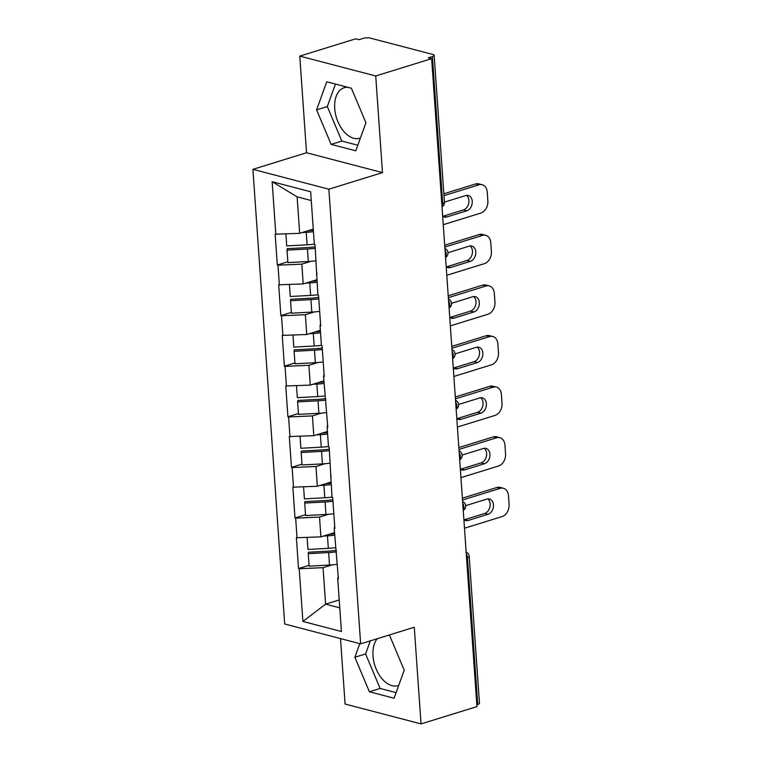 <?xml version="1.0" encoding="UTF-8"?>
<svg xmlns="http://www.w3.org/2000/svg" width="762" height="762" viewBox="0 0 762 762"><rect width="100%" height="100%" fill="white"/><g stroke="black" fill="none" stroke-linecap="round" stroke-linejoin="round"><path stroke-width="1.14" d="M377.285 638.699A26.422 16.231 -107.2 0 0 372.999 655.872A26.422 16.231 -107.2 0 0 398.078 685.629A26.422 16.231 -107.2 0 0 398.697 685.419M360.416 138.017A26.422 16.231 72.8 0 1 359.797 138.227A26.422 16.231 72.8 0 1 334.718 108.471A26.422 16.231 72.8 0 1 344.176 87.744A26.422 16.231 72.8 0 1 347.882 87.316M340.509 638.585L345.081 704.04L421.034 723.9L476.955 706.603L431.644 58.664L375.723 75.971L299.771 56.112L306.534 152.752L252.908 169.335L284.693 623.992L360.645 643.852L328.851 189.195L252.908 169.335M299.771 56.112L355.702 38.814L359.026 39.681L363.112 38.414A5.077 1.429 -4 0 1 370.265 38.1L432.921 54.483A5.077 1.429 -4 0 1 434.159 55.312L444.437 202.216A5.077 1.429 -4 0 1 442.684 203.444L432.416 56.54L428.33 57.798L431.644 58.664M339.204 599.942L325.593 604.152L302.885 621.43L341.414 631.498L337.728 578.806L338.395 578.977L334.185 528.209L334.699 526.161M302.885 621.43L299.199 568.728L298.533 568.557L309.067 565.299M334.499 532.657L320.888 536.867L296.38 537.743L298.533 568.557M297.047 537.924L295.666 518.141L294.999 517.969L305.533 514.712M330.965 482.07L317.344 486.28L292.846 487.156L294.999 517.969M293.513 487.328L292.122 467.554L291.465 467.373L301.99 464.115M327.422 431.473L313.811 435.683L289.303 436.569L291.465 467.373M289.97 436.74L288.588 416.957L287.922 416.785L298.456 413.528M323.888 380.886L310.277 385.096L285.769 385.982L287.922 416.785M286.436 386.153L285.055 366.37L284.388 366.198L294.913 362.941M320.354 330.298L306.734 334.508L282.235 335.394L284.388 366.198M282.892 335.566L281.511 315.782L280.845 315.611L291.379 312.353M316.811 279.711L303.2 283.921L278.692 284.798L280.845 315.611M279.359 284.978L277.978 265.195L277.311 265.014L287.846 261.766M313.277 229.114L299.657 233.334L275.158 234.21L277.311 265.014M275.825 234.382L272.139 181.689L310.658 191.757L314.344 244.459L315.011 244.631L317.887 295.046L318.545 295.218L320.707 326.031L320.04 325.85L321.421 345.634L322.088 345.815L324.241 376.618L323.574 376.447L327.774 427.206L327.117 427.034L328.498 446.818L329.165 446.989L332.032 497.405L332.699 497.576L334.851 528.39L334.185 528.209M328.574 514.274L319.507 517.084L320.888 536.867M319.507 517.084L295.666 518.141M325.041 463.687L315.963 466.496L317.344 486.28M315.963 466.496L292.122 467.554M330.651 477.622L331.165 475.574M321.507 413.099L312.43 415.909L313.811 435.683M312.43 415.909L288.588 416.957M327.117 427.034L327.622 424.986M317.964 362.512L308.886 365.312L310.277 385.096M308.886 365.312L285.055 366.37M323.574 376.447L324.088 374.39M314.43 311.915L305.352 314.725L306.734 334.508M305.352 314.725L281.511 315.782M320.04 325.85L320.545 323.802M310.886 261.328L301.819 264.138L303.2 283.921M301.819 264.138L277.978 265.195M316.506 275.263L317.011 273.215M432.416 56.54A5.077 1.429 -4 0 0 434.159 55.312M311.277 200.549L297.113 196.844L299.657 233.334M297.113 196.844L272.139 181.689M477.717 704.469L467.449 557.565A5.077 1.429 176 0 0 469.192 556.346L479.469 703.25A5.077 1.429 176 0 1 477.717 704.469L476.822 704.745M421.034 723.9L414.271 627.259L360.645 643.852M306.534 152.752L382.476 172.603L375.723 75.971M382.476 172.603L328.851 189.195M332.118 564.871L323.04 567.671L325.593 604.152L339.757 607.857M323.04 567.671L299.199 568.728M337.728 578.806L338.233 576.748M365.931 122.758L351.415 88.24L326.736 81.782L316.592 109.852L331.118 144.37L355.787 150.819L365.931 122.758M359.797 643.623L354.873 657.254L369.389 691.772L394.068 698.23L404.212 670.16L389.687 635.641L388.334 635.279M335.442 84.058L327.317 106.537L341.843 141.056L357.807 145.228M341.843 141.056L331.118 144.37M327.317 106.537L316.592 109.852M370.322 640.852L365.598 653.939L380.124 688.457L396.088 692.629M380.124 688.457L369.389 691.772M365.598 653.939L354.873 657.254M315.163 246.802A22.698 6.382 176 0 1 307.572 247.583L287.207 248.688L287.026 250.136L287.903 262.623L308.267 261.509A27.775 7.81 176 0 0 316.135 260.756M313.353 230.191A22.698 6.382 176 0 1 307.886 230.781M482.165 184.728A10.163 7.496 104.7 0 0 478.917 184.833L475.593 183.966A10.163 7.496 -75.3 0 1 478.85 183.861L482.165 184.728A10.163 7.496 104.7 0 1 487.261 192.195L487.871 200.949A10.163 7.496 104.7 0 1 480.889 213.046L443.255 224.685M478.917 184.833L443.97 195.644M442.665 216.198A7.963 5.867 104.7 0 0 444.303 217.027A7.963 5.867 104.7 0 0 446.856 216.951L466.773 210.788A7.963 5.867 104.7 0 0 472.221 202.978A7.963 5.867 104.7 0 0 468.259 195.463A7.963 5.867 104.7 0 0 465.706 195.548L445.789 201.701A7.963 5.867 104.7 0 0 444.437 202.33M475.593 183.966L443.846 193.786M442.732 216.256A7.963 5.867 104.7 0 0 443.532 216.075L463.448 209.921A7.963 5.867 104.7 0 0 468.716 203.273A7.963 5.867 104.7 0 0 466.506 195.367M285.893 233.944L286.731 245.916L307.105 244.812A27.775 7.81 176 0 0 314.325 244.145M313.449 231.658A27.775 7.81 176 0 1 306.229 232.324L302.209 232.543M315.268 248.279A27.775 7.81 176 0 1 307.4 249.022L287.026 250.136M318.697 297.39A22.698 6.382 176 0 1 311.115 298.171L290.741 299.285L290.57 300.723L291.436 313.211L311.81 312.096A27.775 7.81 176 0 0 319.678 311.353M316.887 280.787A22.698 6.382 176 0 1 311.429 281.378M485.708 235.315A10.163 7.496 104.7 0 0 482.451 235.42L479.136 234.553A10.163 7.496 -75.3 0 1 482.384 234.448L485.708 235.315A10.163 7.496 104.7 0 1 490.795 242.783L491.404 251.536A10.163 7.496 104.7 0 1 484.422 263.633L446.799 275.272M482.451 235.42L444.817 247.059M446.199 266.795A7.963 5.867 104.7 0 0 447.846 267.614A7.963 5.867 104.7 0 0 450.39 267.538L470.306 261.376A7.963 5.867 104.7 0 0 475.755 253.565A7.963 5.867 104.7 0 0 471.792 246.05A7.963 5.867 104.7 0 0 469.249 246.136L449.323 252.298A7.963 5.867 104.7 0 0 447.98 252.917M479.136 234.553L444.694 245.212M446.275 266.843A7.963 5.867 104.7 0 0 447.075 266.671L466.992 260.509A7.963 5.867 104.7 0 0 472.259 253.86A7.963 5.867 104.7 0 0 470.04 245.955M289.436 284.531L290.274 296.504L310.639 295.399A27.775 7.81 176 0 0 317.859 294.732M316.992 282.245A27.775 7.81 176 0 1 309.772 282.912L305.752 283.131M318.802 298.866A27.775 7.81 176 0 1 310.934 299.609L290.57 300.723M322.24 347.977A22.698 6.382 176 0 1 314.649 348.758L294.275 349.872L294.103 351.311L294.98 363.798L315.344 362.683A27.775 7.81 176 0 0 323.212 361.94M320.421 331.375A22.698 6.382 176 0 1 314.963 331.965M489.242 285.912A10.163 7.496 104.7 0 0 485.994 286.007L482.67 285.14A10.163 7.496 -75.3 0 1 485.918 285.036L489.242 285.912A10.163 7.496 104.7 0 1 494.328 293.37L494.948 302.123A10.163 7.496 104.7 0 1 487.966 314.23L450.332 325.869M485.994 286.007L448.361 297.656M449.742 317.383A7.963 5.867 104.7 0 0 451.38 318.211A7.963 5.867 104.7 0 0 453.933 318.125L473.85 311.963A7.963 5.867 104.7 0 0 479.288 304.152A7.963 5.867 104.7 0 0 475.326 296.647A7.963 5.867 104.7 0 0 472.783 296.723L452.866 302.885A7.963 5.867 104.7 0 0 451.514 303.505M482.67 285.14L448.227 295.799M449.809 317.44A7.963 5.867 104.7 0 0 450.609 317.259L470.525 311.096A7.963 5.867 104.7 0 0 475.793 304.448A7.963 5.867 104.7 0 0 473.583 296.542M292.97 335.118L293.808 347.101L314.182 345.986A27.775 7.81 176 0 0 321.402 345.319M320.526 332.842A27.775 7.81 176 0 1 313.306 333.499L309.286 333.718M322.345 349.453A27.775 7.81 176 0 1 314.477 350.206L294.103 351.311M325.774 398.564A22.698 6.382 176 0 1 318.183 399.345L297.818 400.46L297.637 401.898L298.513 414.385L318.887 413.28A27.775 7.81 176 0 0 326.755 412.528M323.964 381.962A22.698 6.382 176 0 1 318.506 382.553M492.776 336.499A10.163 7.496 104.7 0 0 489.528 336.604L486.204 335.737A10.163 7.496 -75.3 0 1 489.461 335.632L492.776 336.499A10.163 7.496 104.7 0 1 497.872 343.957L498.481 352.72A10.163 7.496 104.7 0 1 491.5 364.817L453.866 376.457M489.528 336.604L451.895 348.244M453.276 367.97A7.963 5.867 104.7 0 0 454.924 368.798A7.963 5.867 104.7 0 0 457.467 368.713L477.383 362.55A7.963 5.867 104.7 0 0 482.832 354.74A7.963 5.867 104.7 0 0 478.869 347.234A7.963 5.867 104.7 0 0 476.317 347.31L456.4 353.473A7.963 5.867 104.7 0 0 455.047 354.092M486.204 335.737L451.771 346.386M453.352 368.027A7.963 5.867 104.7 0 0 454.142 367.846L474.069 361.683A7.963 5.867 104.7 0 0 479.327 355.035A7.963 5.867 104.7 0 0 477.117 347.139M296.504 385.705L297.342 397.688L317.716 396.573A27.775 7.81 176 0 0 324.936 395.916M324.069 383.429A27.775 7.81 176 0 1 316.84 384.086L312.82 384.305M325.879 400.04A27.775 7.81 176 0 1 318.011 400.793L297.637 401.898M329.317 449.161A22.698 6.382 176 0 1 321.726 449.942L301.352 451.047L301.18 452.495L302.047 464.972L322.421 463.868A27.775 7.81 176 0 0 330.289 463.115M327.498 432.549A22.698 6.382 176 0 1 322.04 433.14M496.319 387.086A10.163 7.496 104.7 0 0 493.071 387.191L489.747 386.324A10.163 7.496 -75.3 0 1 492.995 386.22L496.319 387.086A10.163 7.496 104.7 0 1 501.406 394.554L502.025 403.308A10.163 7.496 104.7 0 1 495.043 415.404L457.41 427.044M493.071 387.191L455.438 398.831M456.809 418.557A7.963 5.867 104.7 0 0 458.457 419.386A7.963 5.867 104.7 0 0 461 419.31L480.927 413.147A7.963 5.867 104.7 0 0 486.366 405.336A7.963 5.867 104.7 0 0 482.403 397.821A7.963 5.867 104.7 0 0 479.86 397.907L459.943 404.06A7.963 5.867 104.7 0 0 458.591 404.689M489.747 386.324L455.305 396.973M456.886 418.614A7.963 5.867 104.7 0 0 457.686 418.433L477.603 412.28A7.963 5.867 104.7 0 0 482.87 405.622A7.963 5.867 104.7 0 0 480.66 397.726M300.047 436.293L300.885 448.275L321.25 447.161A27.775 7.81 176 0 0 328.479 446.503M327.603 434.016A27.775 7.81 176 0 1 320.383 434.683L316.363 434.902M329.413 450.628A27.775 7.81 176 0 1 321.545 451.38L301.18 452.495M332.851 499.748A22.698 6.382 176 0 1 325.26 500.529L304.895 501.634L304.714 503.082L305.591 515.569L325.955 514.455A27.775 7.81 176 0 0 333.823 513.702M331.041 483.146A22.698 6.382 176 0 1 325.574 483.727M499.853 437.674A10.163 7.496 104.7 0 0 496.605 437.779L493.281 436.912A10.163 7.496 -75.3 0 1 496.538 436.807L499.853 437.674A10.163 7.496 104.7 0 1 504.949 445.141L505.558 453.895A10.163 7.496 104.7 0 1 498.577 465.992L460.943 477.631M496.605 437.779L458.972 449.418M460.353 469.154A7.963 5.867 104.7 0 0 461.991 469.973A7.963 5.867 104.7 0 0 464.544 469.897L484.461 463.734A7.963 5.867 104.7 0 0 489.909 455.924A7.963 5.867 104.7 0 0 485.946 448.408A7.963 5.867 104.7 0 0 483.394 448.494L463.477 454.657A7.963 5.867 104.7 0 0 462.124 455.276M493.281 436.912L458.838 447.561M460.419 469.202A7.963 5.867 104.7 0 0 461.22 469.03L481.136 462.867A7.963 5.867 104.7 0 0 486.404 456.219A7.963 5.867 104.7 0 0 484.194 448.313M303.581 486.889L304.419 498.862L324.793 497.757A27.775 7.81 176 0 0 332.013 497.091M331.137 484.603A27.775 7.81 176 0 1 323.917 485.27L319.897 485.489M332.956 501.225A27.775 7.81 176 0 1 325.088 501.968L304.714 503.082M336.385 550.335A22.698 6.382 176 0 1 328.803 551.116L308.429 552.231L308.258 553.669L309.124 566.156L329.498 565.042A27.775 7.81 176 0 0 337.366 564.299M334.575 533.733A22.698 6.382 176 0 1 329.117 534.324M503.396 488.271A10.163 7.496 104.7 0 0 500.139 488.366L496.824 487.499A10.163 7.496 -75.3 0 1 500.072 487.394L503.396 488.271A10.163 7.496 104.7 0 1 508.483 495.729L509.092 504.482A10.163 7.496 104.7 0 1 502.11 516.579L464.487 528.218M500.139 488.366L462.505 500.005M463.887 519.741A7.963 5.867 104.7 0 0 465.534 520.56A7.963 5.867 104.7 0 0 468.078 520.484L487.994 514.321A7.963 5.867 104.7 0 0 493.443 506.511A7.963 5.867 104.7 0 0 489.48 498.996A7.963 5.867 104.7 0 0 486.937 499.081L467.011 505.244A7.963 5.867 104.7 0 0 465.668 505.863M496.824 487.499L462.382 498.158M463.963 519.798A7.963 5.867 104.7 0 0 464.763 519.617L484.68 513.455A7.963 5.867 104.7 0 0 489.947 506.806A7.963 5.867 104.7 0 0 487.728 498.9M307.124 537.477L307.962 549.45L328.327 548.345A27.775 7.81 176 0 0 335.547 547.678M334.68 535.2A27.775 7.81 176 0 1 327.45 535.857L323.44 536.077M336.49 551.812A27.775 7.81 176 0 1 328.622 552.555L308.258 553.669M441.789 203.721L442.684 203.444A5.077 3.124 72.8 0 1 441.989 206.578M466.277 553.945A5.077 3.124 -107.2 0 1 467.449 557.565L466.554 557.841M445.532 257.165A5.077 3.124 72.8 0 0 446.227 254.032A5.077 3.124 -107.2 0 0 445.056 250.412M449.066 307.753A5.077 3.124 72.8 0 0 449.761 304.619A5.077 3.124 -107.2 0 0 448.589 301M452.599 358.34A5.077 3.124 72.8 0 0 453.295 355.206A5.077 3.124 -107.2 0 0 452.133 351.587M456.143 408.927A5.077 3.124 72.8 0 0 456.838 405.794A5.077 3.124 -107.2 0 0 455.666 402.174M459.677 459.524A5.077 3.124 72.8 0 0 460.372 456.39A5.077 3.124 -107.2 0 0 459.21 452.771M463.22 510.111A5.077 3.124 72.8 0 0 463.915 506.978A5.077 3.124 -107.2 0 0 462.744 503.358M306.229 232.324L307.105 244.812M307.4 249.022L308.267 261.509M446.856 216.951L443.532 216.075M466.773 210.788L463.448 209.921M309.772 282.912L310.639 295.399M310.934 299.609L311.81 312.096M450.39 267.538L447.075 266.671M470.306 261.376L466.992 260.509M313.306 333.499L314.182 345.986M314.477 350.206L315.344 362.683M453.933 318.125L450.609 317.259M473.85 311.963L470.525 311.096M316.84 384.086L317.716 396.573M318.011 400.793L318.887 413.28M457.467 368.713L454.142 367.846M477.383 362.55L474.069 361.683M320.383 434.683L321.25 447.161M321.545 451.38L322.421 463.868M461 419.31L457.686 418.433M480.927 413.147L477.603 412.28M323.917 485.27L324.793 497.757M325.088 501.968L325.955 514.455M464.544 469.897L461.22 469.03M484.461 463.734L481.136 462.867M327.45 535.857L328.327 548.345M328.622 552.555L329.498 565.042M468.078 520.484L464.763 519.617M487.994 514.321L484.68 513.455M442.017 206.912A5.077 5.077 0 0 0 444.437 202.216M445.551 257.499A5.077 5.077 0 0 0 444.922 248.498M449.085 308.086A5.077 5.077 0 0 0 448.456 299.085M452.628 358.673A5.077 5.077 0 0 0 451.999 349.682M456.162 409.261A5.077 5.077 0 0 0 455.533 400.269M459.705 459.857A5.077 5.077 0 0 0 459.076 450.856M463.239 510.445A5.077 5.077 0 0 0 462.61 501.444M469.192 556.346A5.077 5.077 0 0 0 466.144 552.031"/></g></svg>
